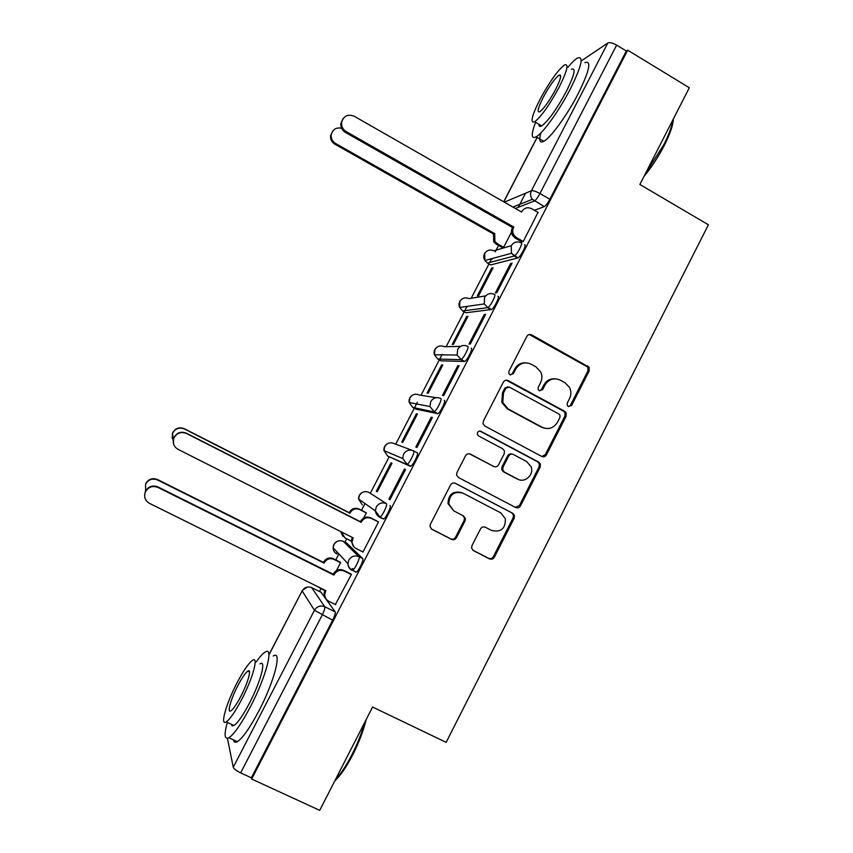 <?xml version="1.0" encoding="UTF-8"?>
<svg xmlns="http://www.w3.org/2000/svg" width="853" height="853" viewBox="0 0 853 853"><rect width="100%" height="100%" fill="white"/><g stroke="black" fill="none" stroke-linecap="round" stroke-linejoin="round"><path stroke-width="1.28" d="M568.29 406.518L571.617 405.42L589.199 370.884L589.082 367.195L531.654 334.877C529.649 334.024 528.039 334.536 526.823 336.413L508.942 371.236L508.836 373.433L509.977 374.744L513.378 373.657L515.692 369.146C519.573 363.122 524.723 361.459 531.152 364.178L535.865 366.769L540.727 371.961C542.316 375.565 542.263 379.159 540.546 382.72L538.254 387.219L538.19 389.522L539.277 390.706L542.636 389.618L544.928 385.119C548.778 379.116 553.885 377.452 560.261 380.15L564.931 382.709L569.505 387.39C571.318 391.09 571.329 394.822 569.559 398.575L567.277 403.053L567.256 405.442L568.29 406.518M568.535 406.636L570.444 405.271L587.984 370.831L587.856 367.153L529.286 334.515M510.489 374.957L512.354 373.593L514.658 369.093L515.692 369.146M539.64 390.866L541.538 389.512L543.83 385.023L544.928 385.119M355.626 572.171L356.266 572.182C358.633 571.211 364.156 559.429 362.664 558.534L346.67 543.041M467.807 306.291L467.519 306.835M492.565 258.427L492.128 259.259M471.954 545.664L471.602 548.159L473.447 550.622L489.505 558.864C491.531 559.653 493.151 559.088 494.356 557.18L514.199 518.208L514.466 515.404L512.728 513.271L455.47 483.342C453.423 482.521 451.781 483.075 450.555 484.984L430.37 524.296L429.976 526.546L431.895 529.297L451.536 539.373C453.583 540.173 455.225 539.608 456.451 537.699L465.034 520.916L465.386 518.411L463.531 515.937L453.839 510.915L448.817 503.995C449.328 494.559 454.041 490.944 462.944 493.141L500.668 512.813L505.381 518.709C505.584 528.593 501.01 532.517 491.648 530.502L485.378 527.25C483.352 526.45 481.721 527.005 480.506 528.913L471.954 545.664M627.659 50.178L689.32 87.752L639.857 184.461L708.395 224.787L446.151 742.355L372.58 707.03L319.726 810.35L251.656 779.045L627.659 50.178L626.326 51.02L616.634 45.113L539.949 193.535C537.88 197.374 536.079 199.837 534.532 200.924L515.34 208.463M541.687 456.419C543.681 457.229 545.28 456.696 546.474 454.809L566.104 416.253L566.136 412.873L564.654 411.306L508.196 380.598C506.17 379.756 504.549 380.278 503.334 382.165L483.374 421.051L483.097 423.834L484.867 426.052L541.687 456.419M540.226 467.092L520.49 505.861C519.285 507.748 517.675 508.303 515.66 507.503L458.456 477.531L456.6 475.036L456.952 472.53L465.546 455.779C466.772 453.871 468.404 453.327 470.451 454.159L493.706 466.452C495.732 467.263 497.352 466.73 498.568 464.832L504.208 453.785L504.454 450.906L502.726 448.806L478.576 435.947L477.317 434.348C477.285 431.757 478.49 430.744 480.943 431.319L538.765 462.145L540.397 464.021L540.226 467.092L539.128 466.772L519.456 505.424L520.49 505.861M321.069 592.281L335.154 611.846L324.737 606.718C325.132 608.018 324.279 610.812 322.178 615.088L240.663 772.882C236.43 770.803 233.957 768.937 233.253 767.284L227.463 738.357M525.533 193.226L518.24 207.322M498.536 245.419L496.083 250.153M496.019 250.26L495.22 251.816M491.541 258.928L489.707 262.468M488.961 263.908L471.176 298.283M466.922 306.504L464.778 310.663M464.203 311.771L446.151 346.659M442.185 354.326L439.711 359.102M439.316 359.87L420.998 395.28M417.309 402.392L414.526 407.787M414.291 408.224L395.707 444.157M389.149 456.835L370.362 493.141M364.988 503.537L361.48 510.307M346.734 538.819L344.985 542.188M338.897 553.949L335.815 559.909M320.888 588.751L319.48 591.492M251.656 779.045L251.368 777.808L240.663 772.882M626.326 51.02L549.854 199.25C547.775 203.089 545.963 205.53 544.395 206.597L534.373 210.296M581.586 60.702L607.805 43.023C609.724 42.202 612.667 42.906 616.634 45.113M521.78 241.815L523.209 241.591L538.008 212.376M510.574 263.524L495.412 292.888L496.851 292.643L512.077 263.15L510.574 263.524L511.587 264.089M478.597 295.756L493.045 267.81L491.691 268.141L492.607 268.652M484.269 314.48L469.022 344.004L470.355 343.972L485.656 314.32L484.269 314.48L485.282 315.045M466.719 316.431L452.25 344.409L453.444 344.377L467.966 316.292L466.719 316.431L467.636 316.943M457.816 365.713L442.483 395.408L443.709 395.589L459.095 365.777L457.816 365.713L458.839 366.278M441.609 364.977L427.065 393.105L428.174 393.265L442.771 365.031L441.609 364.977L442.536 365.479M546.336 455.054L545.589 454.585M431.213 417.234L415.806 447.089L416.925 447.494L432.396 417.512L431.213 417.234L432.247 417.789M416.381 413.78L401.763 442.046L402.765 442.408L417.437 414.025L416.381 413.78L417.309 414.27M404.471 469.043L388.979 499.058L389.981 499.687L405.538 469.534L404.471 469.043L405.516 469.587M391.015 462.838L376.312 491.253L377.218 491.808L391.975 463.275L391.015 462.838L391.943 463.318M376.312 491.253L377.25 491.733M388.979 499.058L390.024 499.602M362.344 551.646L362.888 552.168L378.54 521.855L377.484 521.311M363.645 518.059L366.374 512.781L365.425 512.312M335.357 604.532L351.383 574.453L350.434 573.706M336.498 570.561L340.635 562.553L339.782 561.903M368.805 492.341L386.388 503.643C388.04 504.219 382.389 516.15 379.969 517.163L375.384 510.883L376.248 507.034C378.775 503.121 382.155 501.99 386.388 503.643L368.805 492.341C364.881 490.806 361.747 491.85 359.401 495.465L358.601 499.026L362.312 504.901M413.684 450.938L417.224 452.794C419.111 453.06 413.332 465.152 410.815 466.196L387.603 456.035L383.946 450.587L384.714 446.588C387.049 442.995 390.162 441.982 394.065 443.539L411.946 450.277M444.285 400.366C446.364 400.313 440.436 412.585 437.845 413.673L416.104 409.184L412.628 407.339M471.187 348.227C473.479 347.843 467.38 360.318 464.714 361.448L441.108 360.84L437.557 358.91M497.939 296.386C500.455 295.65 494.164 308.359 491.435 309.532L465.983 312.752L462.358 310.737M524.542 244.822C527.282 243.734 520.788 256.71 517.995 257.915L490.731 264.899L487.042 262.809M491.691 268.141L477.296 295.97M503.611 247.37L511.469 232.176M379.468 517.259L383.615 519.029C386.068 518.027 391.708 506.096 390.024 505.52M251.368 777.808L332.659 620.238C334.749 615.962 335.581 613.158 335.154 611.846M555.175 378.796C550.185 378.465 546.41 380.545 543.83 385.023M525.629 362.813C520.799 362.664 517.142 364.764 514.658 369.093M541.868 456.504L545.366 454.521L564.942 416.083L564.985 412.703L563.502 411.146L506.298 380.182M559.92 417.48L559.963 415.144L558.907 414.014L509.316 387.091L505.914 388.19L503.473 392.956L502.79 402.541L508.207 408.96L542.188 427.278C548.575 429.912 553.682 428.227 557.51 422.214L559.92 417.48M507.876 386.814L504.912 388.094L505.914 388.19M544.747 428.27L541.09 427.065L507.204 408.8L501.799 402.392L502.481 392.838L504.912 388.094M515.361 507.343L519.456 505.424M493.748 466.474L469.417 453.807M539.128 466.772L539.299 463.701L537.678 461.846L479.887 431.032M517.654 479.109C524.904 483.395 534.351 474.652 531.067 466.708L526.621 461.526L513.474 454.532C511.459 453.711 509.849 454.244 508.633 456.142L502.993 467.177L502.737 470.003L504.475 472.146L518.421 479.471M512.28 454.148C510.318 453.465 508.772 454.031 507.631 455.843L508.633 456.142M516.619 478.757L503.483 471.805L501.745 469.672L502.001 466.847L507.631 455.843M462.059 492.735C453.178 490.55 448.486 494.154 447.974 503.569L453.839 510.915M431.255 528.871L450.683 538.84C452.73 539.64 454.361 539.085 455.577 537.166L464.149 520.437L464.49 517.942L462.806 515.553M472.818 550.206L488.556 558.278C490.571 559.067 492.181 558.512 493.397 556.604L513.175 517.739L513.442 514.945L511.715 512.813L454.82 483.086M502.545 247.69L496.094 244.043L493.695 241.804L493.535 234.021L494.708 233.615L494.879 241.42L497.278 243.681L503.654 247.274M341.595 128.217C335.933 127.204 332.467 129.507 331.188 135.126C331.017 138.74 332.467 141.523 335.549 143.464L494.708 233.615M493.535 234.021L334.898 144.189C331.828 142.259 330.378 139.487 330.548 135.883L332.691 131.095M538.222 212.504L531.536 208.665C527.506 206.863 524.275 207.823 521.855 211.555L521.599 212.045L354.24 116.243C347.608 113.801 343.364 115.976 341.52 122.757C341.339 126.585 342.874 129.528 346.126 131.575L513.837 227.058L513.581 227.548C512.344 230.193 512.482 232.773 514.007 235.3L516.545 237.678L515.223 238.094L512.706 235.716C511.182 233.21 511.043 230.63 512.28 227.996L512.525 227.506L345.401 132.396C342.16 130.349 340.635 127.417 340.816 123.6L343.098 118.524M522.004 241.943L515.223 238.094M523.252 241.495L516.545 237.678M513.837 227.058L512.525 227.506M673.369 118.951C673.134 125.06 670.117 133.868 664.327 145.373C658.303 156.973 651.521 167.316 643.983 176.411M645.572 173.287L663.837 144.658C669.04 134.358 672.079 126.063 672.942 119.772M535.577 122.288C530.992 134.401 531.184 139.252 536.164 136.832C542.892 133.271 559.397 110.346 570.412 88.861C581.778 65.788 584.07 55.541 577.31 58.121C574.911 59.561 571.798 62.6 567.981 67.227M540.855 132.919C538.744 140.585 539.725 143.389 543.798 141.321C550.654 137.834 567.266 115.006 578.259 93.553C589.572 70.49 591.779 60.2 584.881 62.685M571.339 69.242C576.201 67.43 574.549 74.808 566.371 91.388C556.646 109.291 548.436 120.795 541.719 125.903C539.81 126.99 538.872 126.447 538.915 124.25M539.885 99.609C531.686 116.061 529.958 123.45 534.682 121.766C541.303 116.584 549.471 105.036 559.195 87.113C567.405 70.522 569.122 63.165 564.355 65.052C557.553 70.49 549.396 82.016 539.885 99.609M555.623 89.426C560.911 78.753 562.02 74.008 558.95 75.203C554.599 78.679 549.343 86.1 543.18 97.477C537.902 108.096 536.782 112.852 539.842 111.743C544.118 108.374 549.385 100.942 555.623 89.426M366.161 719.58C363.517 730.584 359.06 742.291 352.811 754.713C346.457 766.943 340.464 775.654 334.824 780.836M335.528 779.471C340.837 773.842 346.318 765.546 351.99 754.585C357.588 743.507 361.832 732.78 364.711 722.406M227.335 722.416C223.923 734.774 224.456 739.892 228.945 737.76C234.266 734.092 241.431 723.749 250.419 706.742C266.275 676.546 274.144 645.71 265.102 652.129C262.777 653.558 259.781 656.863 256.135 662.035M233.487 739.871C233.914 742.259 235.204 742.867 237.358 741.673C242.774 738.058 249.972 727.748 258.96 710.752C274.773 680.609 282.386 649.687 273.195 656.021M260.005 663.89C266.552 659.284 260.741 681.664 249.428 703.203C242.966 715.432 237.816 722.864 233.978 725.519L232.165 725.871L231.291 724.261M237.177 682.592C226.301 703.181 219.626 726.447 226.258 721.915C230.043 719.228 235.172 711.765 241.634 699.535C252.968 677.964 258.949 655.637 252.509 660.297C248.671 663.069 243.563 670.501 237.177 682.592M240.813 696.4C248.063 682.613 251.998 668.112 247.818 671.108C245.355 672.878 242.06 677.677 237.944 685.481C230.875 698.863 226.653 713.748 230.907 710.805C233.349 709.067 236.654 704.258 240.813 696.4M366.289 512.93L359.689 509.561C355.701 508.015 352.513 509.07 350.135 512.749L349.89 513.229L184.483 429.006C179.215 427.054 175.238 428.526 172.551 433.431L173.223 440.98M341.221 531.824L344.996 537.944L351.265 541.101M343.023 536.441L340.571 531.494M172.157 438.442L172.477 433.143C175.153 428.249 179.119 426.788 184.365 428.728L349.197 512.664L349.442 512.184C351.82 508.527 354.987 507.471 358.964 509.017L359.689 509.561M366.363 512.792L358.964 509.017M349.197 512.664L349.89 513.229M378.455 522.004L371.481 518.453C367.28 516.822 363.932 517.942 361.416 521.823L361.15 522.335L360.638 521.204C363.143 517.334 366.491 516.214 370.682 517.846L378.54 521.855M353.888 546.848L351.265 541.175L352.257 537.411M173.436 443.464L173.767 437.856C176.603 432.684 180.793 431.117 186.338 433.175L360.382 521.705M361.15 522.335L186.476 433.484C180.9 431.426 176.699 432.983 173.852 438.175C172.37 442.984 173.777 446.716 178.074 449.36L353.131 537.848L352.001 541.868C352.108 544.832 353.441 547.029 355.989 548.447L362.994 551.976M353.739 569.292L352.225 568.524M340.571 562.692L333.907 559.365C329.898 557.841 326.699 558.928 324.3 562.617L324.055 563.097L157.528 479.962C152.271 478.053 148.283 479.525 145.554 484.397L145.607 490.944M317.113 586.352L324.737 590.66M145.554 484.397L145.575 483.928C148.283 479.077 152.261 477.605 157.496 479.514L323.447 562.372L323.703 561.892C326.091 558.203 329.279 557.126 333.278 558.64L333.907 559.365M340.262 562.138L333.278 558.64M323.447 562.372L324.055 563.097M351.308 574.591L344.292 571.083C340.059 569.484 336.679 570.646 334.152 574.549L333.48 573.728C335.997 569.836 339.366 568.695 343.578 570.284L350.946 573.962M325.729 598.507L324.055 593.453L324.95 590.233M144.615 494.921L145.309 491.595C148.177 486.455 152.388 484.899 157.922 486.914L333.214 574.24M333.886 575.061L157.954 487.426C152.388 485.4 148.177 486.967 145.287 492.128C143.731 496.979 145.138 500.732 149.51 503.387L325.825 590.66L324.694 594.349C324.684 597.473 326.017 599.776 328.704 601.248L335.762 604.734M570.444 405.271L571.617 405.42M512.354 373.593L513.378 373.657M541.538 389.512L542.636 389.618M343.269 541.324L358.996 556.689C360.467 557.574 354.933 569.356 352.588 570.337L351.948 570.337C349.346 568.898 348.003 566.659 347.928 563.63L348.792 560.154C351.34 556.22 354.741 555.068 358.996 556.689L362.664 558.534M346.819 543.116L343.418 541.399C339.473 539.885 336.317 540.951 333.96 544.587L333.15 547.797C333.224 550.611 334.472 552.68 336.892 554.024L337.01 551.923M321.325 592.409L311.665 587.632L324.737 606.718C320.44 605.118 317.007 606.312 314.448 610.279L302.133 590.894L269.335 654.166M233.253 767.284L314.448 610.279L332.659 620.238M544.235 206.661L532.368 199.303L544.395 206.597M504.347 202.172L531.408 190.752L607.805 43.023M537.177 137.429L503.782 201.852M410.261 466.282L387.603 456.035M437.354 413.78L433.761 411.871L412.756 407.414L409.205 402.499L409.898 397.967C412.223 394.395 415.315 393.404 419.186 394.992L436.043 397.701M464.299 361.576L460.727 359.635L437.792 359.049L434.412 354.784L434.955 349.591C437.258 346.041 440.34 345.07 444.189 346.691L460.524 346.403M491.093 309.65L487.543 307.688L462.689 310.929L459.618 307.464L459.874 301.472C462.177 297.942 465.226 296.993 469.054 298.635L485.634 295.874M517.739 258.011L514.22 256.028L487.458 263.065L484.877 260.528L484.675 253.597C486.956 250.089 489.995 249.161 493.791 250.825L511.288 245.696M521.034 242.828C523.753 241.73 517.249 254.706 514.466 255.921L511.448 253.288L511.224 245.803C513.677 242.017 516.95 241.026 521.034 242.828M494.399 294.413C496.894 293.667 490.603 306.387 487.884 307.57L484.248 303.935L484.525 297.473C486.999 293.656 490.294 292.643 494.399 294.413M467.625 346.286C469.896 345.881 463.787 358.367 461.142 359.508L457.101 355.029L457.688 349.421C460.172 345.593 463.478 344.548 467.625 346.286M440.692 398.447C442.76 398.372 436.821 410.656 434.241 411.754L429.944 406.561L430.69 401.667C433.196 397.807 436.523 396.73 440.692 398.447M413.609 450.896C415.475 451.152 409.685 463.243 407.19 464.309L402.712 458.519L403.544 454.201C406.06 450.32 409.419 449.211 413.609 450.896M549.854 199.25L539.949 193.535C535.94 191.349 533.082 190.422 531.408 190.752C530.033 193.78 530.353 196.627 532.368 199.303L512.909 207.066M311.409 587.514L311.665 587.632C307.688 586.139 304.51 587.227 302.133 590.894L269.228 654.112M530.587 334.93L531.654 334.877M586.555 365.894L587.77 365.926M587.984 370.831L589.199 370.884M507.183 380.523L508.196 380.598M563.502 411.146L564.654 411.306M564.942 416.083L566.104 416.253M545.366 454.521L546.474 454.809M502.481 392.838L503.473 392.956M507.204 408.8L508.207 408.96M541.09 427.065L542.188 427.278M469.545 453.871L470.451 454.159M492.735 466.133L493.706 466.452M480.015 431.096L480.943 431.319M537.678 461.846L538.765 462.145M502.001 466.847L502.993 467.177M503.483 471.805L504.475 472.146M464.149 520.437L465.034 520.916M455.577 537.166L456.451 537.699M450.683 538.84L451.536 539.373M431.362 528.967L431.895 529.297M511.715 512.813L512.728 513.271M513.175 517.739L514.199 518.208M493.397 556.604L494.356 557.18M488.556 558.278L489.505 558.864M493.29 234.479L494.463 234.085M496.094 244.043L497.278 243.681M334.898 144.189L335.549 143.464M521.855 211.555L521.183 211.811M513.581 227.548L512.28 227.996M346.126 131.575L345.401 132.396M349.442 512.184L350.135 512.749M361.416 521.823L360.638 521.204M371.481 518.453L370.682 517.846M352.865 538.36L352.129 537.678M323.703 561.892L324.3 562.617M334.152 574.549L333.48 573.728M344.292 571.083L343.578 570.284M325.558 591.172L324.918 590.297M517.995 257.915L511.448 253.288L484.877 260.528C483.011 257.094 483.491 254.098 486.317 251.528M491.435 309.532L487.884 307.57L484.248 303.935L459.618 307.464C458.338 304.169 459.042 301.418 461.729 299.222M464.714 361.448L461.142 359.508L457.101 355.029L434.412 354.784C433.559 351.607 434.444 349.058 437.067 347.139M437.845 413.673L434.241 411.754L429.944 406.561L409.205 402.499C408.672 399.385 409.717 396.976 412.351 395.28M410.815 466.196L407.19 464.309L402.712 458.519L383.946 450.587C383.647 447.462 384.863 445.149 387.593 443.635M383.615 519.029L379.969 517.163C377.303 515.852 375.768 513.762 375.384 510.883L358.601 499.026C358.505 495.817 359.913 493.546 362.834 492.213M356.266 572.182L352.588 570.337C349.751 568.951 348.195 566.712 347.928 563.63L333.15 547.797C333.246 544.395 334.898 542.145 338.119 541.037M307.155 587.067L302.09 590.724M537.07 137.376L503.686 201.788M587.856 367.153L589.082 367.195M564.985 412.703L566.136 412.873M501.799 402.392L502.79 402.541M501.745 469.672L502.737 470.003M539.299 463.701L540.397 464.021M447.974 503.569L448.817 503.995M464.49 517.942L465.386 518.411M513.442 514.945L514.466 515.404M493.695 241.804L494.879 241.42M330.548 135.883L331.188 135.126M514.007 235.3L512.706 235.716M341.52 122.757L340.816 123.6M536.164 136.832L543.798 141.321M541.719 125.903L534.682 121.766M560.698 76.248L558.95 75.203M228.945 737.76L237.358 741.673M233.978 725.519L226.258 721.915M249.492 671.908L247.818 671.108M352.001 541.868L351.265 541.175M324.694 594.349L324.055 593.453M145.287 492.128L145.309 491.595"/></g></svg>
